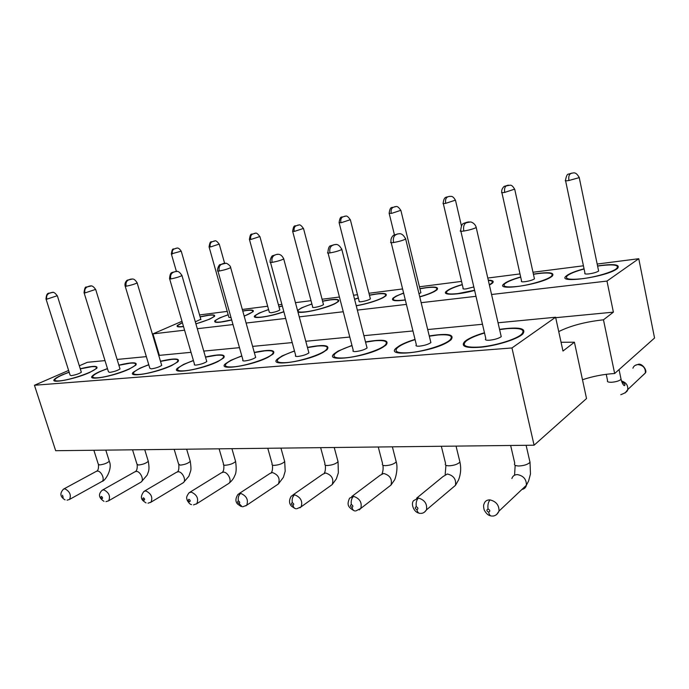 <?xml version="1.0" encoding="UTF-8"?>
<svg xmlns="http://www.w3.org/2000/svg" width="689" height="689" viewBox="0 0 689 689"><rect width="100%" height="100%" fill="white"/><g stroke="black" fill="none" stroke-linecap="round" stroke-linejoin="round"><path stroke-width="1.03" d="M561.053 342.261L574.419 342.209L586.528 398.535L534.087 445.206L55.663 450.701L34.45 385.263L68.624 370.441M597.165 264.042L638.763 258.711L654.55 338.015L614.657 373.507C603.495 374.23 592.773 376.306 582.489 379.742M79.321 365.799L87.4 362.302L105.012 360.605M117.104 359.443L146.344 356.626M158.737 355.429L191.025 352.32M203.763 351.097L239.479 347.661M252.605 346.395L292.214 342.588M305.787 341.279L349.797 337.042M363.904 335.681L412.944 330.961M427.697 329.549L482.489 324.269M498.035 322.771L555.61 317.233L562.965 351.046L574.419 342.209M184.583 330.195L152.958 333.872L159.357 355.369M555.704 317.689L613.391 312.151L606.983 281.078L491.558 294.496M475.996 296.313L421.16 302.686M406.407 304.4L357.358 310.102M343.251 311.747L299.25 316.862M285.677 318.439L246.102 323.038M232.985 324.562L197.304 328.713M199.56 314.942L227.241 311.394M242.321 309.464L267.694 306.217M278.434 304.839L281.879 304.4M295.443 302.66L311.015 300.671M322.082 299.25L339.436 297.028M353.543 295.228L357.513 294.72M368.959 293.256L402.6 288.949M419.437 286.788L461.544 281.396M487.786 278.037L519.988 273.921M532.985 272.25L583.445 265.79M613.391 312.151L603.469 319.808L614.657 373.507M638.763 258.711L606.983 281.078M603.469 319.808C585.374 321.797 570.458 325.725 558.736 331.59M555.61 317.233L511.961 347.954L534.087 445.206M511.961 347.954L34.45 385.263M152.958 333.872L181.991 321.281M499.542 329.359C519.351 326.646 527.042 328.257 522.624 334.191L521.229 335.267C514.313 340.142 495.822 345.68 481.318 347.187C465.91 348.35 460.373 346.464 464.713 341.537L466.832 339.961C470.906 337.395 476.779 335 484.462 332.761M429.256 335.948C447.704 333.071 454.955 334.354 451.011 339.806L448.677 341.52C432.701 352.234 383.868 357.91 396.373 347.954L399.422 345.775C403.254 343.535 408.456 341.408 415.028 339.401M365.506 341.942C382.783 338.945 389.664 339.944 386.159 344.913L382.938 347.196C366.832 357.135 323.175 362.758 334.208 353.758L338.127 351.054L351.967 345.422M307.423 347.402C323.666 344.345 330.238 345.068 327.146 349.599L323.098 352.355C307.044 361.604 267.694 367.151 277.434 359.029L282.154 355.886L294.461 350.899M254.284 352.406C269.606 349.306 275.91 349.805 273.197 353.913L268.391 357.074C252.51 365.704 216.777 371.156 225.389 363.818L230.841 360.313L241.796 355.894M205.468 356.997C219.98 353.888 226.052 354.189 223.675 357.918L218.198 361.406C202.557 369.476 169.89 374.807 177.512 368.193L183.618 364.386L193.394 360.476M160.468 361.234C174.265 358.125 180.13 358.263 178.046 361.639L171.966 365.394C156.627 372.973 126.569 378.175 133.339 372.198L140.031 368.141L148.764 364.679M118.852 365.136C132.004 362.061 137.679 362.044 135.871 365.101L129.248 369.071C114.236 376.211 86.435 381.275 92.464 375.875C93.644 374.67 96.038 373.257 99.664 371.629L107.467 368.555M80.251 368.761C92.826 365.713 98.329 365.583 96.761 368.357L89.656 372.491C74.998 379.226 49.143 384.143 54.526 379.251C55.706 378.046 58.255 376.573 62.174 374.859L69.158 372.138M597.561 265.928C613.744 263.637 620.427 264.438 617.611 268.331L616.81 268.951C605.726 277.271 555.696 283.954 566.306 275.944L567.547 275.023C570.957 272.913 576.469 270.837 584.083 268.796M533.398 274.119C548.599 271.767 554.921 272.413 552.345 276.065L550.976 277.073C539.332 284.953 494.323 291.309 503.892 283.937L505.7 282.654C509.016 280.733 514.011 278.847 520.677 276.987M488.268 280.156C492.902 280.285 494.271 281.293 492.377 283.179L489.405 285.1M474.626 290.413C457.582 295.15 441.167 295.512 446.326 291.292L448.694 289.681C451.881 287.942 456.411 286.228 462.285 284.531M419.885 288.648C433.467 286.219 439.194 286.581 437.084 289.75L434.604 291.413C431.142 293.273 426.19 295.099 419.756 296.907M405.33 300.034C394.935 301.403 390.852 300.757 393.083 298.087L395.986 296.175L403.599 293.014M369.433 295.116C382.326 292.661 387.829 292.903 385.918 295.839L382.929 297.786C375.953 301.136 367.065 303.815 356.256 305.83M354.559 299.172L358.34 297.949M322.573 301.119C334.863 298.664 340.159 298.793 338.445 301.506L334.966 303.703C325.639 308.534 301.653 313.891 297.949 312.014M297.527 310.446L301.636 307.811L311.876 303.944M283.877 311.798C269.356 317.043 250.443 319.463 254.921 315.631L259.245 313.03L268.598 309.525M278.942 306.717L282.309 306.011M242.743 310.98C251.072 309.516 254.499 309.774 253.035 311.755L244.19 316.182M231.702 320.006C219.154 322.9 213.547 323.124 214.899 320.686L219.636 317.922L228.18 314.727M200.103 316.828C210.912 314.399 215.709 314.253 214.486 316.406L209.757 319.136L195.917 323.899M183.532 326.586C178.218 327.258 176.186 326.862 177.426 325.397L182.361 322.564M499.603 329.609L506.992 328.662C520.867 327.697 525.716 329.583 521.53 334.311C516.139 339.419 494.573 345.964 479.458 347.041C466.169 347.747 461.613 345.861 465.781 341.391C469.235 338.488 475.479 335.698 484.522 333.02M429.316 336.18L437.834 334.992C449.616 334.156 453.663 335.801 449.986 339.944C444.913 344.931 423.098 351.734 408.801 352.734C397.553 353.354 393.746 351.709 397.389 347.79C400.585 345.034 406.484 342.312 415.079 339.634M365.566 342.149L374.928 340.762C384.979 340.022 388.398 341.46 385.194 345.068C380.449 349.917 358.332 356.962 344.784 357.892C335.216 358.444 332.012 357.005 335.173 353.578C338.144 350.959 343.768 348.315 352.027 345.628M307.475 347.601L317.483 346.024C326.095 345.378 329.006 346.619 326.224 349.762C321.806 354.447 299.379 361.725 286.529 362.586C278.347 363.069 275.626 361.828 278.356 358.84C281.129 356.351 286.512 353.767 294.513 351.089M254.336 352.587L264.8 350.847C272.215 350.279 274.722 351.356 272.31 354.094C268.228 358.59 245.482 366.074 233.287 366.867C226.259 367.306 223.925 366.221 226.276 363.628C228.869 361.26 234.053 358.745 241.848 356.075M205.511 357.16L216.32 355.291C222.736 354.783 224.898 355.722 222.823 358.099C219.068 362.397 196.02 370.062 184.437 370.803C178.373 371.19 176.35 370.26 178.382 367.995C180.794 365.756 185.815 363.301 193.445 360.64M160.511 361.38L171.561 359.391C177.133 358.943 179.019 359.753 177.219 361.82C173.783 365.919 150.46 373.739 139.454 374.428C134.191 374.773 132.434 373.963 134.183 371.991C136.439 369.872 141.314 367.487 148.807 364.834M118.896 365.273L130.1 363.189C134.966 362.793 136.62 363.499 135.07 365.299C131.926 369.183 108.354 377.133 97.89 377.779C93.316 378.08 91.775 377.383 93.273 375.66C95.401 373.653 100.146 371.328 107.51 368.701M80.286 368.882L91.594 366.72C95.857 366.367 97.321 366.979 95.978 368.546C93.118 372.224 69.331 380.285 59.392 380.879C55.378 381.155 54.026 380.543 55.318 379.045C57.308 377.141 61.932 374.876 69.201 372.267M93.721 450.261L97.132 450.227M132.391 449.822L136.06 449.779M174.033 449.34L177.986 449.297M219.007 448.823L223.279 448.78M267.72 448.263L272.353 448.212M324.984 463.714L320.643 447.661L325.708 447.6M378.416 446.989L383.937 446.928M441.658 446.265L447.712 446.196M511.221 445.464L517.895 445.387M597.596 266.109L601.506 265.549C614.364 264.145 619.411 265.119 616.646 268.469C612.909 272.017 595.236 277.236 581.705 278.769C569.226 280.001 564.412 279.011 567.254 275.798C570.01 273.559 575.634 271.285 584.117 268.977M533.441 274.291L538.402 273.542C549.615 272.301 553.965 273.188 551.441 276.203C547.893 279.682 530.117 285.039 517.215 286.486C506.363 287.571 502.221 286.676 504.787 283.782C507.362 281.646 512.668 279.441 520.712 277.159M488.337 280.44C492.179 280.664 493.238 281.629 491.515 283.317L489.336 284.807M474.592 290.25L457.927 293.583C448.453 294.548 444.87 293.729 447.178 291.137C449.59 289.104 454.637 286.951 462.319 284.686M419.92 288.794L426.431 287.726C435.035 286.753 438.316 287.477 436.258 289.897C433.708 292.033 428.196 294.324 419.722 296.752M405.287 299.861L403.246 300.128C394.943 300.981 391.834 300.249 393.893 297.924C395.477 296.503 398.724 294.918 403.642 293.178M354.594 299.319L358.375 298.087M369.468 295.254L376.521 294.048C384.109 293.187 386.977 293.833 385.134 295.994C382.412 298.854 367.564 303.849 356.222 305.675M322.607 301.248L330.109 299.93C336.809 299.164 339.332 299.741 337.688 301.67C334.906 304.771 316.475 310.636 305.692 311.807C299.259 312.487 296.864 311.893 298.501 310.041C300.507 308.276 304.977 306.286 311.91 304.073M283.842 311.661C276.082 314.339 268.805 316.13 262.001 317.035C256.317 317.646 254.198 317.121 255.653 315.459C257.54 313.779 261.863 311.833 268.632 309.637M278.976 306.838L282.344 306.131M242.778 311.101L246.378 310.541C251.649 309.921 253.638 310.377 252.329 311.919C251.149 313.047 248.428 314.425 244.156 316.044M231.668 319.885L221.247 321.918C216.2 322.461 214.322 321.996 215.614 320.514C217.388 318.904 221.591 317.009 228.205 314.83M200.129 316.931L208.483 315.338C213.185 314.787 214.959 315.192 213.797 316.561C211.265 318.68 205.288 321.091 195.883 323.796M183.489 326.431L183.145 326.474C178.649 326.965 176.97 326.552 178.115 325.225L182.404 322.71M500.894 335.259L501.256 336.663C498.784 338.394 494.935 339.574 489.698 340.211C485.995 340.426 484.703 339.918 485.797 338.678M430.565 341.339L430.909 342.579C428.455 344.311 424.682 345.499 419.575 346.145C416.457 346.343 415.364 345.895 416.311 344.819M366.772 346.868L367.091 347.962C364.653 349.685 360.941 350.873 355.963 351.536C353.311 351.709 352.389 351.321 353.207 350.382M308.638 351.924L308.93 352.88C306.502 354.585 302.859 355.774 297.993 356.446C295.727 356.601 294.944 356.265 295.65 355.446M255.438 356.549L255.705 357.384C253.285 359.072 249.702 360.252 244.948 360.941C242.993 361.07 242.33 360.786 242.941 360.071M206.562 360.812L206.803 361.536C204.4 363.198 200.869 364.378 196.227 365.067C194.539 365.187 193.953 364.937 194.487 364.317M161.51 364.739L161.726 365.377C159.331 367.004 155.86 368.167 151.313 368.873L149.797 368.219M119.843 368.382L120.024 368.934C117.647 370.527 114.236 371.681 109.784 372.387L108.457 371.819L84.161 293.014M81.19 371.759L81.354 372.241C78.985 373.8 75.626 374.937 71.268 375.651L70.106 375.152L46.103 299.241M598.448 270.209L598.638 271.018C596.82 272.241 593.617 273.188 589.035 273.877C585.581 274.231 584.22 273.964 584.952 273.077L565.609 180.845M534.276 278.106L534.466 278.838C532.657 280.07 529.522 281.017 525.052 281.698C522.047 282.016 520.875 281.775 521.539 280.974M473.825 286.943L466.169 288.898C463.551 289.173 462.534 288.958 463.12 288.252M420.721 292.102L420.901 292.704L418.99 293.738M370.243 298.328L370.406 298.871C368.615 300.085 365.626 301.024 361.458 301.704C359.443 301.928 358.668 301.756 359.133 301.188L339.186 222.943M323.365 304.125L323.511 304.607C321.72 305.804 318.783 306.751 314.701 307.432C312.918 307.621 312.238 307.466 312.651 306.958M279.7 309.516L279.846 309.955C278.046 311.144 275.152 312.074 271.156 312.754L269.347 312.341L249.478 239.6M231.039 317.646L228.903 317.353M200.8 319.274L195.314 321.815M466.022 222.866C464.851 222.892 465.428 222.633 467.753 222.082L467.865 222.065C469.045 222.039 468.468 222.306 466.134 222.848L466.022 222.866C463.861 224.235 463.129 226.965 463.818 231.048L464.395 230.953C469.691 229.98 473.644 228.834 476.263 227.525L476.004 226.741M395.882 234.708L397.794 233.924L395.882 234.708C393.66 236.043 392.894 238.644 393.583 242.519L394.099 242.442C399.25 241.469 403.125 240.332 405.735 239.031L405.485 238.334M332.365 245.439L334.311 244.673L332.365 245.439C330.091 246.74 329.299 249.229 329.988 252.915L330.453 252.837C335.474 251.881 339.281 250.753 341.873 249.452L341.649 248.841M274.567 255.206L276.539 254.448L274.567 255.206C272.267 256.463 271.449 258.849 272.138 262.363L272.56 262.302C277.46 261.346 281.198 260.227 283.782 258.935L283.575 258.409M221.746 264.128L223.727 263.387L221.746 264.128C219.429 265.351 218.602 267.642 219.283 271.001L219.67 270.941C224.45 269.993 228.137 268.882 230.703 267.608L230.514 267.151M173.292 272.31L175.282 271.587L173.292 272.31C170.967 273.499 170.14 275.703 170.803 278.924L171.156 278.864C175.833 277.925 179.459 276.832 182.017 275.574L181.853 275.169M128.679 279.846L130.66 279.14L128.679 279.846C126.363 281 125.527 283.127 126.182 286.211L126.509 286.159C131.082 285.229 134.639 284.144 137.189 282.903L137.042 282.559M87.477 286.805L89.449 286.116L87.477 286.805C85.16 287.933 84.325 289.983 84.971 292.946L95.659 289.389M49.298 293.256L51.262 292.584L49.298 293.256C46.998 294.349 46.163 296.33 46.8 299.181L57.308 295.71M570.526 173.714L571.887 173.137L570.526 173.714C568.933 174.765 568.408 177.021 568.95 180.492L579.285 177.616L579.148 177.159M534.44 278.864L514.786 189.57C513.219 186.521 511.677 185.057 510.161 185.186L506.398 185.875L508.491 185.169M448.927 196.477L449.659 196.348M394.599 206.786L395.408 206.657M344.328 216.329L345.198 216.2M297.682 225.182L298.587 225.053M254.275 233.425L255.206 233.287M213.788 241.107L214.735 240.978M175.928 248.298L176.884 248.161M63.181 497.398L62.466 495.202L63.181 497.398M102.093 498.75L102.05 498.741C100.818 497.906 100.594 497.148 101.369 496.459L101.412 496.468C102.652 497.303 102.876 498.061 102.093 498.75M144.113 500.205L144.061 500.197C142.744 499.327 142.52 498.535 143.372 497.828L143.424 497.828C144.742 498.698 144.966 499.491 144.113 500.205M189.613 501.773L189.561 501.773C188.157 500.869 187.925 500.042 188.872 499.301L188.924 499.31C190.336 500.214 190.569 501.041 189.613 501.773M239.066 503.487L239.005 503.487C237.498 502.539 237.266 501.678 238.316 500.912L238.377 500.912C239.884 501.859 240.117 502.72 239.066 503.487M292.997 505.356L292.928 505.356C291.301 504.357 291.077 503.461 292.239 502.66L292.308 502.66C293.936 503.659 294.169 504.555 292.997 505.356M352.045 507.397L351.976 507.397C350.21 506.355 349.986 505.416 351.287 504.572L351.356 504.581C353.121 505.623 353.354 506.561 352.045 507.397M416.974 509.645L416.897 509.645C414.985 508.551 414.761 507.56 416.225 506.682L416.294 506.691C418.214 507.784 418.438 508.775 416.974 509.645M488.716 512.134L488.63 512.125C486.537 510.971 486.322 509.938 487.967 509.016L488.053 509.016C490.146 510.179 490.37 511.212 488.716 512.134M466.953 340.461L466.832 339.961M567.641 275.471L567.547 275.023M607.534 380.569C606.88 381.766 608.275 382.326 611.72 382.249C616.259 381.844 619.377 380.862 621.082 379.312L620.815 378.106M93.911 450.373L98.243 464.05L99.5 464.929C103.841 464.438 107.105 463.197 109.293 461.234L109.051 460.51M136.913 464.033L138.343 465.032C142.787 464.55 146.102 463.309 148.299 461.286L148.032 460.459M178.546 463.99L180.182 465.135C184.712 464.679 188.08 463.421 190.293 461.354L189.983 460.416M223.486 463.938C223.029 464.765 223.658 465.204 225.355 465.247C229.98 464.825 233.407 463.551 235.629 461.449L235.285 460.364M272.129 463.861C271.604 464.817 272.319 465.316 274.282 465.368C279.019 464.972 282.499 463.706 284.729 461.561L284.35 460.321M324.958 463.757C324.347 464.86 325.182 465.437 327.464 465.506C332.296 465.135 335.836 463.869 338.084 461.699L337.662 460.278M382.541 463.628C381.827 464.894 382.8 465.566 385.461 465.652C390.413 465.316 394.013 464.059 396.27 461.871L395.813 460.252M445.533 463.473C444.706 464.92 445.852 465.704 448.978 465.807C454.034 465.514 457.703 464.265 459.976 462.069L459.485 460.226M514.743 463.284C513.77 464.946 515.131 465.842 518.817 465.988C524.01 465.721 527.757 464.498 530.048 462.31L529.531 460.235M463.818 231.048C460.553 231.487 459.503 231.297 460.657 230.496M393.583 242.519C390.861 242.89 389.991 242.726 390.99 242.028M329.988 252.915C327.697 253.225 326.982 253.07 327.843 252.467M272.138 262.363C270.209 262.63 269.606 262.492 270.346 261.975M219.283 271.001C217.646 271.225 217.138 271.104 217.776 270.656M170.803 278.924L169.528 278.623M126.182 286.211L125.097 285.944M84.971 292.946L84.041 292.713C84.523 288.441 85.315 286.555 86.452 287.063L91.258 285.978M46.8 299.181L45.999 298.983C46.594 290.801 49.737 294.125 51.374 292.532L53.07 292.446M625.138 392.937L627.696 389.698C628.179 385.323 626.112 382.421 621.495 381M96.184 471.422L97.416 471.069C101.214 470.82 105.167 479.535 102.084 481.37L101.739 481.568M134.846 471.836L136.284 471.388C140.298 471.138 144.389 479.932 141.211 481.999L140.745 482.274M176.453 472.309L178.15 471.741C182.387 471.491 186.616 480.311 183.386 482.644L182.749 483.032M221.341 472.861L223.365 472.12C227.818 471.87 232.219 480.646 228.963 483.299L228.102 483.859M269.916 473.507L272.353 472.533C278.304 474.704 280.32 478.51 278.399 483.954L277.211 484.763M322.641 474.299L325.604 472.981C331.753 474.997 333.958 478.855 332.21 484.565L330.548 485.754M351.786 496.502L380.07 475.315L383.695 473.464C389.991 475.272 392.42 479.139 390.99 485.073L388.674 486.856M442.863 476.667L447.333 473.998C453.655 475.522 456.359 479.311 455.446 485.375L452.208 488.088M511.893 478.519C512.702 475.987 514.519 474.678 517.336 474.583C523.511 475.754 526.525 479.337 526.387 485.332C525.785 487.64 524.303 489.009 521.943 489.448M568.95 180.492C565.858 181 564.696 180.966 565.48 180.397C566.263 175.996 567.288 173.904 568.589 174.11L571.991 173.094C572.654 173.576 575.513 170.571 579.251 177.633L598.62 271.035M514.683 189.139L504.727 192.395C502.066 192.834 501.075 192.799 501.773 192.291M455.455 200.146L445.705 203.333C443.406 203.711 442.571 203.677 443.182 203.221C443.992 195.84 446.627 197.536 448.935 196.451L451.08 196.365C452.595 196.305 454.085 197.691 455.558 200.542L461.397 225.725M400.852 210.3L391.688 213.349L389.121 213.314M350.339 219.696L341.313 222.685L339.074 222.642M303.487 228.412L294.591 231.349L292.618 231.306M259.899 236.525L251.115 239.402L249.384 239.367M219.24 244.095L210.584 246.92L209.043 246.877M181.233 251.166L171.32 253.905M467.865 222.065L469.183 221.91M397.794 233.924L399.276 233.786M334.311 244.673L335.896 244.535M276.539 254.448L278.192 254.31M223.727 263.387L225.449 263.25M175.282 271.587L177.039 271.449M130.66 279.14L132.452 279.002M89.449 286.116L89.639 286.056C89.82 286.667 91.826 283.704 95.762 289.707L120.015 368.942M51.262 292.584L51.451 292.524C51.925 293.393 52.907 289.785 57.402 295.986L81.345 372.249M641.313 376.78L645.326 373.068C645.671 368.021 643.164 365.196 637.807 364.584L638.229 364.335C642.139 362.922 647.6 370.811 645.352 372.956L627.713 389.612C627.636 391.343 625.328 393.031 620.789 394.685M632.915 368.202C633.665 366.16 635.18 364.963 637.454 364.619M69.262 499.577L69.555 499.404C71.389 495.064 69.847 491.524 64.921 488.811L63.483 489.138M108.319 500.981L108.707 500.739C110.61 496.175 108.983 492.54 103.824 489.827L102.161 490.241M150.495 502.496L151.003 502.16C152.949 497.355 151.227 493.608 145.827 490.921L143.88 491.455M196.176 504.124L196.847 503.65C198.794 498.595 196.951 494.745 191.301 492.11L189.01 492.807M245.818 505.89L246.705 505.218C248.591 499.878 246.593 495.942 240.719 493.393L237.981 494.34M299.965 507.81L301.127 506.82C302.859 501.213 300.68 497.208 294.599 494.805L291.292 496.097M359.262 509.894L360.795 508.413C362.216 502.557 359.804 498.535 353.586 496.338L349.564 498.173M424.484 512.168L426.465 509.903C427.369 503.9 424.691 499.947 418.43 498.035L413.512 500.696M496.571 514.649L499.017 511.152C499.163 505.201 496.175 501.454 490.051 499.904L489.629 499.878C486.735 499.93 484.892 501.256 484.091 503.866M506.398 185.875C504.736 186.908 504.176 189.079 504.727 192.395M447.454 197.054C445.74 198.062 445.163 200.154 445.705 203.333M393.1 207.355C391.343 208.354 390.741 210.369 391.283 213.418M342.803 216.897C341.021 217.862 340.4 219.817 340.943 222.754M296.141 225.742C294.332 226.698 293.703 228.584 294.237 231.409M252.725 233.976C250.908 234.906 250.262 236.74 250.796 239.462M212.229 241.65C210.403 242.571 209.749 244.345 210.283 246.972M174.369 248.832C172.534 249.728 171.88 251.451 172.405 253.991M242.166 506.751L239.005 503.487M240.719 493.393C238.609 495.133 237.826 497.639 238.377 500.912M296.072 508.758C294.556 508.646 293.505 507.509 292.928 505.356M294.599 494.805C292.524 496.623 291.766 499.241 292.308 502.66M355.068 510.954C353.578 510.859 352.544 509.671 351.976 507.397M353.586 496.338C351.562 498.25 350.822 500.998 351.356 504.581M419.92 513.374C418.464 513.288 417.456 512.048 416.897 509.645M418.43 498.035C416.483 500.05 415.777 502.936 416.294 506.691M491.541 516.035C490.146 515.983 489.173 514.674 488.63 512.125M490.051 499.904C488.208 502.031 487.545 505.063 488.053 509.016M55.111 381.077L54.526 379.251M255.386 317.336L254.921 315.631M215.33 322.202L214.899 320.686M177.822 326.758L177.426 325.397M521.53 334.311L521.676 334.949M449.986 339.944L450.124 340.53M385.194 345.068L385.332 345.611M326.224 349.762L326.353 350.279M272.31 354.094L272.439 354.577M177.219 361.82L177.349 362.259M616.646 268.469L616.75 268.994M551.441 276.203L551.544 276.694M491.515 283.317L491.619 283.782M436.258 289.897L436.361 290.327M607.552 380.543L606.242 374.308M621.65 381.517C624.596 383.385 625.56 384.703 624.553 385.487C624.82 385.943 622.735 385.806 621.065 379.329L619.049 369.605M67.057 500.188L69.511 499.439L102.041 481.404C105.004 481.292 112.875 469.002 109.284 461.242L105.796 450.124M136.922 464.016L132.572 449.917M105.985 501.635L108.664 500.774L141.167 482.033L147.17 475.1C148.35 471.345 149.892 470.621 148.29 461.303L144.724 449.676M178.563 463.973L174.196 449.417M148.006 503.203L150.96 502.195L183.343 482.679L188.881 476.228L190.646 470.975C191.146 469.665 191.025 466.47 190.276 461.38L186.65 449.194M223.503 463.904L219.128 448.884M193.514 504.891L196.804 503.693L228.929 483.334C231.823 480.965 233.778 478.373 234.777 475.548C236.293 473.197 236.568 468.503 235.604 461.475L231.917 448.677M272.155 463.826L267.788 448.298M242.95 506.734L246.671 505.252L278.373 483.988L283.42 477.27L285.186 471.207L284.703 461.596L280.948 448.117M296.838 508.74L301.11 506.846L332.193 484.582L336.344 478.915L338.351 472.835L338.049 461.742L334.234 447.497M382.567 463.585L378.27 446.997M355.834 510.937L360.795 508.413L390.99 485.065L394.186 480.457C394.978 480.259 398.449 469.088 396.235 461.914L392.377 446.834M445.568 463.43L441.339 446.265M420.669 513.348C422.9 513.486 424.837 512.323 426.482 509.86L455.472 485.332L458.573 479.914C460.795 474.075 461.251 468.141 459.951 462.112L456.049 446.102M514.769 463.249L510.644 445.473M492.282 516.009C492.291 516.095 496.554 516.569 499.043 511.066L526.405 485.228L528.592 481L530.47 473.989L530.022 462.345L526.112 445.292M485.831 338.652L460.889 231.28M501.23 336.688L476.22 227.551C475.134 223.029 470.527 221.669 470.398 221.987L464.334 223.055C464.188 223.942 461.639 221.737 460.7 230.462M416.354 344.784L391.214 242.709M430.875 342.614L405.683 239.057C401.851 231.452 398.32 234.338 397.966 233.864L394.03 235.078C393.789 234.794 390.207 237.688 391.042 241.994M353.242 350.348L328.059 253.07M367.056 347.997L341.83 249.478C338.015 242.218 334.733 245.103 334.492 244.604L330.677 245.801C329.213 245.818 328.283 248.023 327.895 252.441M295.684 355.412L270.536 262.5M308.905 352.906L283.739 258.961C281.103 252.872 276.789 254.474 276.72 254.387L272.672 255.774C272.189 254.861 269.149 261.14 270.389 261.941M242.967 360.046L217.948 271.113M255.679 357.41L230.669 267.633C230.91 265.678 225.837 262.543 225.837 263.284L219.998 264.671C219.541 263.853 216.604 269.64 217.819 270.631M194.505 364.292L169.683 279.019M206.778 361.561L181.982 275.591C177.831 268.899 175.686 272.267 175.471 271.526L175.376 271.544C172.069 272.999 170.243 270.975 169.563 278.597M149.814 368.202L125.234 286.297M161.708 365.394L137.163 282.929C135.595 280.259 134.054 278.95 132.546 279.011L127.577 280.113C127.25 279.812 124.253 282.559 125.122 285.926M96.761 471.155C98.131 470.415 98.699 468.279 98.449 464.765M135.578 471.483C136.913 470.38 137.438 468.167 137.154 464.842M177.357 471.844C178.563 471.285 179.054 468.976 178.821 464.92M222.444 472.241C223.649 470.992 224.097 468.572 223.787 464.997M271.251 472.688C272.336 471.491 272.732 468.951 272.456 465.066M324.252 473.188C325.286 471.595 325.647 468.916 325.32 465.144M381.999 473.756C383.05 471.431 383.36 468.58 382.929 465.204M445.18 474.42L445.947 465.264M514.571 475.195L515.165 465.299M521.556 280.957L501.902 192.696M463.146 288.226L443.311 203.591M420.876 292.73L400.946 210.653C396.881 203.935 395.262 207.578 394.711 206.752L394.616 206.769C392.015 208.448 390.336 205.193 389.147 213.289M394.444 234.871L389.233 213.642M370.389 298.897L350.434 220.015C346.214 213.435 345.146 217.181 344.448 216.286L344.362 216.303C341.675 218.051 340.306 214.675 339.109 222.625M323.494 304.633L303.565 228.696C299.224 222.228 298.466 226.113 297.803 225.148L297.717 225.157C294.926 227.06 293.979 223.279 292.644 231.289M312.677 306.941L292.722 231.573M279.829 309.972L259.968 236.783C255.49 230.436 255.145 234.398 254.396 233.382L254.319 233.399C251.382 235.311 250.71 231.607 249.409 239.35M224.588 263.198L219.309 244.319C214.908 238.205 214.572 242.063 213.909 241.072L213.831 241.081C210.782 243.045 210.412 239.272 209.068 246.869M228.912 317.336L209.129 247.093M200.912 319.644L181.293 251.373C177.874 245.878 176.074 249.005 176.048 248.255L175.979 248.273C173.017 250.176 172.62 246.516 171.337 253.897M176.401 271.388L171.397 254.103M96.227 471.397L63.801 488.966M134.889 471.81L102.592 489.991M176.496 472.275L144.466 491.102M221.384 472.818L189.811 492.299M269.95 473.472L239.1 493.591M322.659 474.273L292.868 494.995M442.846 476.702L416.647 498.147M507.819 185.281L504.675 186.245C504.675 185.685 501.015 188.864 501.807 192.274M635.051 365.454L638.238 364.335M65.067 499.887C60.098 496.821 59.581 493.229 63.534 489.112M104.005 501.334C98.673 497.863 98.071 494.151 102.205 490.206M146.034 502.901C142.589 500.576 138.756 498.44 143.923 491.421M191.559 504.598C190.336 504.589 188.915 503.22 187.287 500.498C186.693 498.121 185.634 497.484 189.053 492.773M241.012 506.449L237.653 504.107C235.259 501.67 235.38 498.405 238.015 494.297M294.944 508.465L291.55 506.243C288.949 503.495 288.872 500.102 291.318 496.071M353.982 510.67C347.799 507.009 346.774 504.736 349.564 498.164M418.886 513.098C413.908 512.203 410.661 503.943 413.503 500.731M490.577 515.785C488.312 515.501 486.21 513.598 484.246 510.058C483.428 507.078 483.368 505.037 484.066 503.952"/></g></svg>
